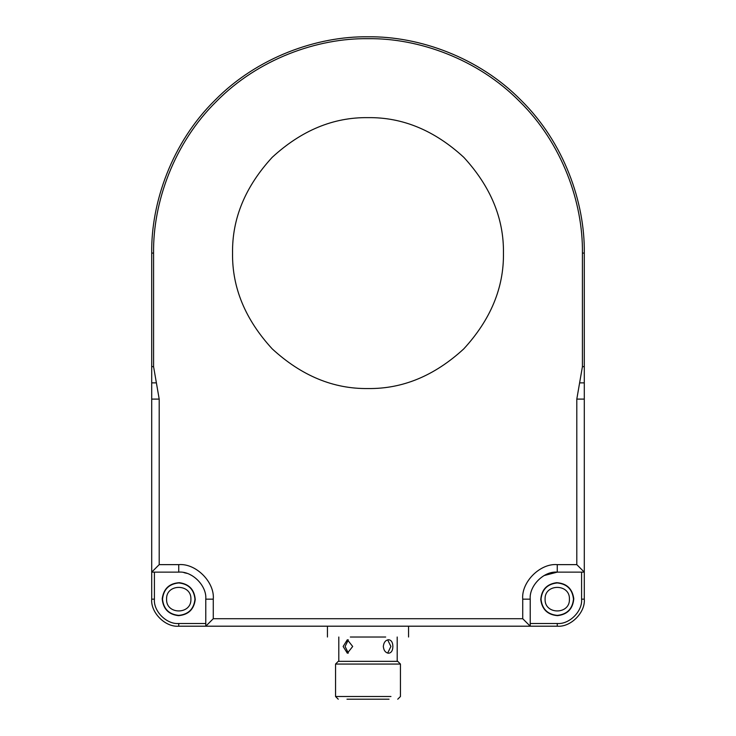 <?xml version="1.0" encoding="UTF-8"?>
<svg xmlns="http://www.w3.org/2000/svg" width="736" height="736" viewBox="0 0 736 736"><rect width="100%" height="100%" fill="white"/><g stroke="black" fill="none" stroke-linecap="round" stroke-linejoin="round"><path stroke-width="1.1" d="M569.425 599.168C570.096 614.854 544.419 614.854 545.091 599.168C544.419 583.473 570.096 583.473 569.425 599.168M573.482 599.168C572.452 608.948 567.042 614.358 557.253 615.388C547.474 614.358 542.064 608.948 541.034 599.168C542.064 589.38 547.474 583.97 557.253 582.94C567.042 583.97 572.452 589.38 573.482 599.168M348.33 639.86L345.101 646.475L348.33 653.099M387.67 653.099L390.899 646.475L387.67 639.86M350.327 637.017L385.673 637.017M345.055 664.056L400.448 664.056L397.744 661.351L338.256 661.351L335.552 664.056L345.055 664.056M390.945 696.495C403.319 696.495 403.319 696.495 390.945 696.495L335.552 696.495L338.256 699.2M392.868 646.475C392.776 642.372 391.368 640.118 388.645 639.722C385.563 640.118 383.778 642.372 383.309 646.475C383.778 650.587 385.563 652.832 388.645 653.237C391.368 652.832 392.776 650.587 392.868 646.475M352.691 646.475L347.355 639.722L343.132 646.475L347.355 653.237L352.691 646.475M389.031 699.2L346.969 699.2C335.625 699.2 335.625 699.2 346.969 699.2L389.031 699.2C400.375 699.2 400.375 699.2 389.031 699.2M503.452 253.092C503.921 287.666 490.691 319.59 463.781 348.873C434.498 375.792 402.574 389.013 368 388.544C333.426 389.013 301.502 375.792 272.219 348.873C245.309 319.59 232.079 287.666 232.548 253.092C232.079 218.528 245.309 186.594 272.219 157.311C301.502 130.401 333.426 117.171 368 117.64C402.574 117.171 434.498 130.401 463.781 157.311C490.691 186.594 503.921 218.528 503.452 253.092M162.27 598.35C163.769 588.561 169.464 583.335 179.354 582.682C189.161 584.062 194.451 589.692 195.233 599.573C193.973 609.399 188.407 614.762 178.544 615.655C168.7 614.514 163.272 609.022 162.251 599.168L162.27 598.35M183.963 572.636L186.677 573.316L183.963 572.636M189.989 574.577L191.967 575.58L189.989 574.577M156.391 382.867L159.197 399.096L159.197 564.632L151.708 572.13L151.708 599.168C150.494 612.545 165.37 627.412 178.747 626.198L530.224 626.198L530.224 599.168C529.009 585.792 543.876 570.915 557.253 572.13L544.033 575.58L557.253 572.13L584.292 572.13L576.803 564.632L557.253 564.632C540.178 563.095 521.18 582.084 522.726 599.168L522.726 618.709L530.224 626.198L557.253 626.198C570.63 627.412 585.506 612.545 584.292 599.168L584.292 253.092C584.991 202.372 563.969 142.425 520.941 100.151C478.667 57.132 418.72 36.101 368 36.8C317.28 36.101 257.333 57.132 215.059 100.151C172.031 142.425 151.009 202.372 151.708 253.092L151.708 382.867L156.391 382.867L153.576 366.648L153.576 253.092C152.895 202.814 173.733 143.382 216.384 101.476C258.29 58.825 317.722 37.987 368 38.677C418.278 37.987 477.71 58.825 519.616 101.476C562.267 143.382 583.105 202.814 582.424 253.092L582.424 366.648L579.609 382.867L584.292 382.867M573.73 598.35L573.749 599.168C572.728 609.022 567.3 614.514 557.456 615.655C547.593 614.762 542.027 609.399 540.767 599.573C541.549 589.692 546.839 584.062 556.646 582.682C566.536 583.335 572.231 588.561 573.73 598.35M522.726 618.709L213.274 618.709L213.274 599.168C214.82 582.084 195.822 563.095 178.747 564.632L159.197 564.632M159.197 399.096L151.708 399.096L151.708 572.13L178.747 572.13C192.124 570.915 206.991 585.792 205.776 599.168L205.776 626.198L213.274 618.709M576.803 564.632L576.803 399.096L579.609 382.867M151.708 399.096L151.708 382.867M190.909 599.168C191.581 614.854 165.904 614.854 166.575 599.168C165.904 583.473 191.581 583.473 190.909 599.168M194.966 599.168C193.936 608.948 188.526 614.358 178.747 615.388C168.958 614.358 163.548 608.948 162.518 599.168C163.548 589.38 168.958 583.97 178.747 582.94C188.526 583.97 193.936 589.38 194.966 599.168M205.776 623.493L178.747 623.493C166.704 624.588 153.318 611.202 154.413 599.168L154.413 572.13M581.587 572.13L581.587 599.168L584.292 599.168M581.587 599.168C582.682 611.202 569.296 624.588 557.253 623.493L557.253 626.198M557.253 623.493L530.224 623.493M178.747 623.493L178.747 626.198M154.413 599.168L151.708 599.168M557.253 564.632L557.253 572.13M522.726 599.168L530.224 599.168M213.274 599.168L205.776 599.168M178.747 564.632L178.747 572.13M584.292 366.648L582.424 366.648M576.803 399.096L584.292 399.096M151.708 366.648L153.576 366.648M584.292 253.092L582.424 253.092M151.708 253.092L153.576 253.092M327.446 626.198L327.446 637.017M408.554 626.198L408.554 637.017M400.448 664.056L400.448 696.495L397.744 699.2M335.552 664.056L335.552 696.495M397.201 637.017L397.201 661.351M338.799 661.351L338.799 637.017"/></g></svg>
